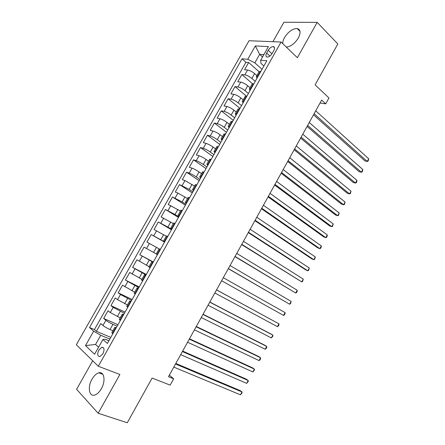 <?xml version="1.0" encoding="UTF-8"?>
<svg xmlns="http://www.w3.org/2000/svg" width="445" height="445" viewBox="0 0 445 445"><rect width="100%" height="100%" fill="white"/><g stroke="black" fill="none" stroke-linecap="round" stroke-linejoin="round"><path stroke-width="0.67" d="M101.332 388.774C105.916 380.998 104.252 371.202 98.851 372.838C96.354 373.539 94.073 375.641 92.02 379.157C87.487 386.761 88.967 396.834 94.59 395.099C97.055 394.365 99.302 392.262 101.332 388.774M286.319 47.075C290.785 46.586 294.796 43.56 298.35 37.986C300.976 32.652 300.586 29.503 297.182 28.525C292.576 28.613 288.36 31.617 284.527 37.547C283.259 39.839 282.675 41.88 282.781 43.677M102.901 353.781C104.67 349.625 104.325 347.445 101.877 347.233L98.862 350.026C97.082 354.176 97.433 356.362 99.903 356.579L102.901 353.781M92.716 360.795L76.607 389.314L98.161 413.272L127.281 422.75L152.118 378.078L170.157 385.131L173.661 378.79L169.322 375.163M249.044 40.734L76.329 344.769L98.306 366.263L281.068 42.025L249.044 40.734M281.068 42.025L297.377 57.7L317.174 22.361L283.916 22.25L272.935 41.697M317.174 22.361L337.827 43.96L315.099 84.85L328.966 97.956L325.707 103.846L321.668 100.086L168.471 376.709L173.661 378.79M256.887 75.617L254.596 73.603C252.143 71.606 249.801 70.405 247.565 70.01L244.578 69.715L248.66 62.5L259.073 71.751M255.219 81.379L251.853 78.454C249.395 76.473 247.053 75.272 244.822 74.855L241.846 74.532L252.521 83.743M241.846 74.532L237.747 81.769L240.701 82.136C242.914 82.581 245.262 83.782 247.732 85.752L250.051 87.732M243.198 99.88L240.851 97.939C238.353 96.003 236.006 94.791 233.814 94.301L230.899 93.862L235.01 86.603L246.48 96.215M236.317 112.073L233.942 110.165C231.422 108.263 229.075 107.039 226.906 106.505L224.024 105.993L228.152 98.707L240 108.352M229.414 124.305L227.017 122.436C224.469 120.562 222.122 119.332 219.975 118.754L217.132 118.164L221.271 110.855L233.252 120.317M222.489 136.576L220.064 134.74C217.494 132.899 215.146 131.664 213.022 131.041L210.212 130.374L214.368 123.043L226.477 132.321M215.541 148.886L213.088 147.089C210.496 145.281 208.149 144.041 206.046 143.368L203.276 142.628L207.442 135.269L219.685 144.364M208.566 161.24L206.091 159.482C203.471 157.702 201.123 156.451 199.043 155.733L196.312 154.921L200.489 147.54L212.866 156.445M201.574 173.633L199.065 171.915C196.429 170.168 194.081 168.911 192.023 168.143L189.325 167.253L193.519 159.844L206.029 168.566M194.56 186.066L184.975 180.592L182.316 179.624L186.527 172.193L199.171 180.726M187.517 198.542L177.905 193.08L175.286 192.034L179.507 184.58L192.29 192.93M180.453 211.058L168.232 204.489L172.465 197.013L185.381 205.167M173.366 223.613L161.151 216.988L165.401 209.484L178.456 217.444M166.258 236.212L154.053 229.52L158.314 221.994L171.509 229.765M159.121 248.855L146.928 242.102L151.205 234.548L164.533 242.119M156.262 253.923L144.069 247.142L139.78 254.718L153.33 261.977M149.092 266.622L136.91 259.78L132.604 267.384L146.299 274.443M141.905 279.365L129.729 272.457L125.407 280.083L139.246 286.947M134.685 292.154L122.525 285.178L118.186 292.832L132.171 299.496M127.448 304.981L117.58 299.652L115.294 297.944L110.944 305.62L125.067 312.079M120.183 317.852L110.282 312.54L108.04 310.749L103.674 318.453L117.942 324.711M268.235 50.296L266.683 53.038C265.515 55.408 265.709 56.76 267.256 57.105C269.064 56.977 270.721 55.736 272.223 53.389L273.786 50.613C274.938 48.266 274.754 46.92 273.236 46.575C271.411 46.692 269.742 47.932 268.235 50.296L271.978 53.784M108.891 340.753L105.181 339.218L102.934 339.468L107.379 343.434L266.855 60.743L260.687 60.27L260.959 63.374L263.885 66.016M102.934 339.468L94.579 354.253L85.485 345.576L93.639 331.191L89.517 327.52L242.041 58.829L247.77 59.274L255.33 45.935L268.413 46.592L260.687 60.27M117.124 326.163L112.969 324.349C110.026 323.009 107.668 321.657 105.893 320.294L103.674 318.453M112.897 330.763L110.037 329.539L112.969 324.349M124.389 313.286L113.202 307.384L110.944 305.62M131.625 300.453L120.489 294.512L118.186 292.832M138.846 287.659L125.407 280.083M146.038 274.91L132.604 267.384M153.208 262.205L139.78 254.718M164.628 241.958L160.751 239.755L163.61 234.687M171.731 229.359L167.898 227.1L170.752 222.049M178.818 216.804L175.018 214.484L177.867 209.45M185.877 204.288L182.122 201.913L184.953 196.896M192.913 191.817L189.197 189.386L192.023 184.386M199.927 179.385L196.251 176.893L199.065 171.915M206.919 166.992L203.282 164.45L206.091 159.482M213.884 154.643L210.29 152.04L213.088 147.089M220.831 142.333L217.277 139.674L220.064 134.74M227.751 130.062L224.236 127.353L227.017 122.436M234.654 117.83L231.172 115.066L233.942 110.165M241.529 105.643L238.092 102.823L240.851 97.939M248.382 93.489L244.984 90.619L247.732 85.752M248.66 62.5L245.929 62.272L94.407 329.578L96.381 331.325L110.794 337.377M110.037 329.539C107.084 328.21 104.725 326.853 102.962 325.473L100.759 323.598L96.381 331.325M151.205 234.548L160.751 239.755M158.314 221.994L167.898 227.1M165.401 209.484L175.018 214.484M172.465 197.013L182.122 201.913M179.507 184.58L189.197 189.386M186.527 172.193L189.203 173.116C191.255 173.9 193.603 175.163 196.251 176.893M193.519 159.844L196.239 160.69C198.309 161.429 200.656 162.681 203.282 164.45M200.489 147.54L203.248 148.307C205.34 149.003 207.687 150.243 210.29 152.04M207.442 135.269L210.235 135.964C212.348 136.609 214.696 137.85 217.277 139.674M214.368 123.043L217.199 123.66C219.335 124.261 221.682 125.49 224.236 127.353M221.271 110.855L224.135 111.4C226.299 111.951 228.647 113.175 231.172 115.066M228.152 98.707L231.055 99.179C233.241 99.686 235.583 100.898 238.092 102.823M235.01 86.603L237.953 86.998C240.155 87.459 242.497 88.666 244.984 90.619M258.083 76.295L256.32 76.629L256.993 78.225M260.892 71.322L259.112 71.678L256.381 76.523M253.867 83.771L252.126 84.061L249.378 88.928M250.04 90.558L249.322 89.022L251.052 88.766M246.819 96.265L245.117 96.482L242.353 101.371M243.059 102.934L242.303 101.46L243.994 101.271M239.749 108.797L238.081 108.942L235.31 113.859M236.056 115.344L235.26 113.942L236.912 113.825M232.652 121.374L231.027 121.446L228.235 126.386M229.03 127.804L228.196 126.463L229.809 126.419M225.532 133.995L223.946 133.995L221.143 138.957M221.977 140.297L221.104 139.024L222.678 139.051M218.389 146.655L216.837 146.583L214.023 151.573M214.902 152.835L213.989 151.628L215.53 151.734M211.225 159.36L209.712 159.215L206.881 164.227M207.809 165.418L206.853 164.277L208.349 164.455M204.033 172.109L202.558 171.887L199.716 176.921M200.684 178.039L199.694 176.965L201.151 177.216M196.818 184.898L195.383 184.603L192.524 189.665M193.542 190.705L192.507 189.704L193.925 190.026M189.576 197.73L188.185 197.363L185.309 202.447M186.372 203.415L185.292 202.475L186.672 202.876M182.311 210.607L180.959 210.162L178.072 215.274M179.179 216.164L178.061 215.297L179.396 215.775M175.024 223.529L173.706 223.012L170.808 228.146M171.959 228.958L170.802 228.163L172.098 228.713M167.709 236.495L166.436 235.9L163.521 241.062M164.717 241.796L163.515 241.068L164.772 241.696M160.367 249.506L159.132 248.833L156.206 254.017L157.424 254.724M153.002 262.561L151.812 261.81L153.08 262.428M151.806 261.816L148.875 267.011L150.048 267.795M145.615 275.661L144.464 274.832L145.776 275.377M144.453 274.849L141.516 280.05L142.65 280.917M138.195 288.805L137.088 287.898L138.445 288.371M137.077 287.921L134.129 293.138L135.224 294.078M130.758 301.999L129.69 301.009L131.086 301.41M129.673 301.043L126.719 306.266L127.771 307.289M123.287 315.232L122.264 314.164L123.704 314.493M122.242 314.203L119.288 319.438L120.295 320.539M115.795 328.516L114.816 327.364L116.301 327.62M114.788 327.414L111.829 332.66L112.791 333.839M262.533 56.999L259.641 54.357L254.829 62.867L247.77 59.274M262.027 69.309L254.829 62.867M98.161 413.272L119.894 374.473L98.306 366.263M320.038 103.029L325.707 103.846M263.868 54.635L259.641 54.357L255.33 45.935M109.832 339.084L100.748 335.291L95.564 344.458L98.551 347.217M245.929 62.272L242.041 58.829M94.407 329.578L89.517 327.52M93.639 331.191L100.748 335.291M85.485 345.576L95.564 344.458M313.519 114.804L364.972 160.934L367.208 161.44L314.12 113.714M368.671 158.748L368.443 160.206L367.859 161.279L367.208 161.44L368.671 158.748L315.733 110.799M307.083 126.419L359.126 171.692L361.346 172.237L307.645 125.407M362.814 169.534L362.597 170.963L362.007 172.043L361.346 172.237L362.814 169.534L309.269 122.481M300.631 138.072L353.263 182.478L355.466 183.062L301.154 137.127M356.935 180.353L356.734 181.755L356.145 182.839L355.466 183.062L356.935 180.353L302.778 134.195M294.156 149.759L347.384 193.291L349.564 193.914L294.64 148.891M351.044 191.2L350.265 193.664L349.564 193.914L351.044 191.2L296.27 145.949M287.665 161.485L341.487 204.138L343.651 204.806L288.104 160.69M345.131 202.08L344.369 204.522L343.651 204.806L345.131 202.08L289.74 157.736M281.151 173.244L335.575 215.018L337.722 215.725L281.552 172.527M339.207 212.988L338.456 215.408L337.722 215.725L339.207 212.988L283.192 169.562M274.615 185.042L329.645 225.927L331.77 226.672L274.971 184.402M333.261 223.93L332.521 226.333L331.77 226.672L333.261 223.93L276.618 181.427M268.062 196.879L323.699 236.868L325.807 237.652L268.374 196.312M327.298 234.904L327.17 236.184L326.574 237.28L325.807 237.652L327.298 234.904L270.026 193.33M261.488 208.749L317.73 247.837L319.822 248.666L261.76 208.26M321.318 245.913L321.207 247.164L320.606 248.266L319.822 248.666L321.318 245.913L263.418 205.267M254.89 220.659L311.75 258.845L313.82 259.713L255.119 220.247M315.321 256.949L314.626 259.279L313.82 259.713L315.321 256.949L256.782 217.249M248.277 232.607L305.754 269.881L307.801 270.794L248.46 232.273M309.308 268.018L308.624 270.326L307.801 270.794L309.308 268.018L250.129 229.264M241.641 244.594L301.766 281.902L241.78 244.333M303.279 279.121L302.606 281.407L301.766 281.902L303.279 279.121L243.454 241.312M234.977 256.615L295.714 293.044L235.077 256.437M297.227 290.257L297.177 291.408L296.57 292.521L295.714 293.044L297.227 290.257L236.757 253.405M228.302 268.674L289.645 304.219L228.357 268.574M291.164 301.421L290.518 303.662L289.645 304.219L291.164 301.421L230.037 265.537M285.078 312.624L285.056 313.719L284.444 314.838L283.554 315.427L221.61 280.756L283.554 315.427L285.078 312.624L223.301 277.708M216.537 289.912L278.976 323.854L277.446 326.669L214.846 292.971M216.559 289.873L278.976 323.854L278.965 324.922L278.359 326.046L277.446 326.669M209.756 302.161L272.857 335.118L271.322 337.939L208.054 305.226M209.823 302.038L270.916 333.961L272.857 335.118L272.863 336.164L271.322 337.939M202.953 314.448L266.716 346.416L265.181 349.247L201.246 317.524M203.065 314.242L264.797 345.22L266.716 346.416L266.739 347.434L266.127 348.563L265.181 349.247M196.123 326.769L260.564 357.747L259.023 360.589L194.415 329.856M196.284 326.485L258.662 356.506L260.564 357.747L260.598 358.737L259.986 359.872L259.023 360.589M189.275 339.135L254.39 369.116L252.843 371.959L187.562 342.233M189.481 338.773L252.51 367.826L254.39 369.116L254.44 370.079L252.843 371.959M182.406 351.539L248.199 380.514L246.647 383.368L180.687 354.648M182.656 351.094L246.335 379.179L248.199 380.514L248.266 381.448L246.647 383.368M175.514 363.988L241.985 391.945L240.434 394.81L173.789 367.103M175.808 363.454L240.144 390.571L241.985 391.945L242.069 392.852L240.434 394.81M117.352 316.584L120.272 311.411M124.65 303.674L127.559 298.517M131.915 290.802L134.818 285.668M139.163 277.975L142.05 272.857M146.383 265.192L149.264 260.091M153.575 252.454L156.451 247.37M251.853 78.454L254.596 73.603M244.822 74.855L247.565 70.01M102.962 325.473L105.893 320.294M110.282 312.54L113.202 307.384M117.58 299.652L120.489 294.512M124.85 286.808L127.754 281.685M132.098 274.009L134.985 268.897M139.318 261.248L142.2 256.159M146.516 248.533L149.387 243.46M153.692 235.856L156.551 230.799M160.84 223.223L163.693 218.184M167.965 210.635L170.813 205.612M175.069 198.086L177.905 193.08M182.15 185.582L184.975 180.592M189.203 173.116L192.023 168.143M196.239 160.69L199.043 155.733M203.248 148.307L206.046 143.368M210.235 135.964L213.022 131.041M217.199 123.66L219.975 118.754M224.135 111.4L226.906 106.505M231.055 99.179L233.814 94.301M237.953 86.998L240.701 82.136M257.611 76.245L260.414 71.278M250.585 88.7L253.4 83.716M243.532 101.199L246.358 96.192M236.456 113.736L239.293 108.719M229.359 126.319L232.201 121.285M222.239 138.946L225.087 133.889M215.091 151.612L217.95 146.538M207.921 164.322L210.791 159.232M200.723 177.071L203.604 171.965M193.503 189.87L196.395 184.742M186.26 202.709L189.158 197.569M178.99 215.591L181.899 210.429M171.698 228.519L174.618 223.34M164.377 241.49L167.309 236.295M157.035 254.501L159.978 249.295M149.665 267.562L152.618 262.333M142.272 280.667L145.231 275.422M134.852 293.817L137.822 288.555M127.409 307.017L130.391 301.732M119.939 320.255L122.931 314.954M112.44 333.544L115.444 328.221M269.92 56.037L266.683 53.038M102.834 374.323L98.851 372.838M300.019 31.378L297.182 28.525M103.635 347.94L101.877 347.233M274.515 47.782L273.236 46.575"/></g></svg>
